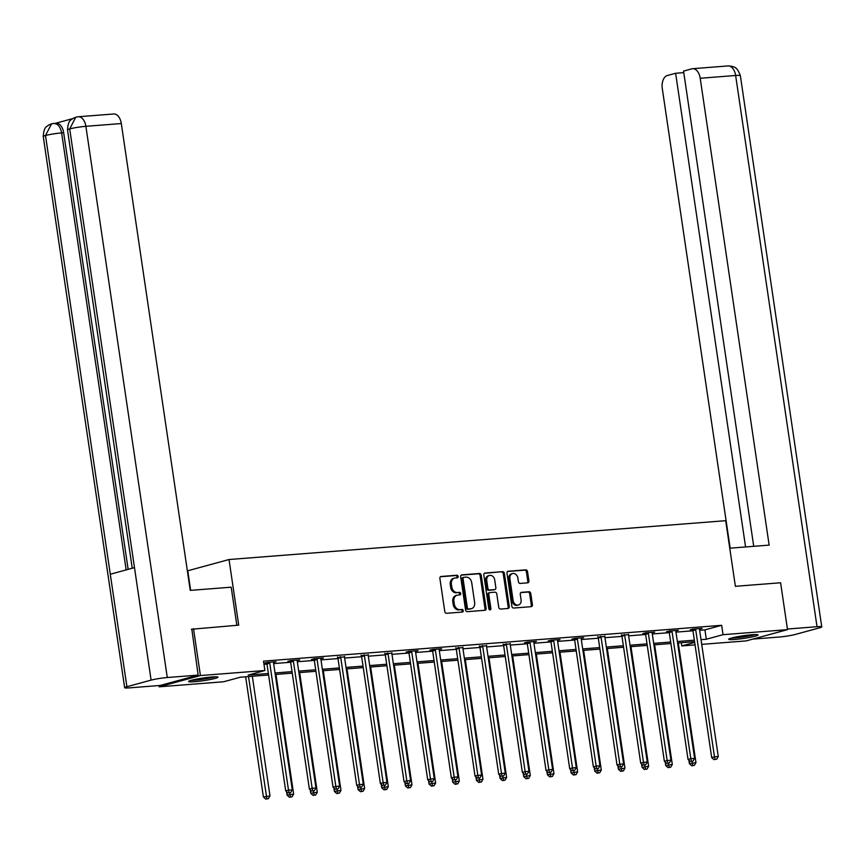 <?xml version="1.0" encoding="UTF-8"?>
<svg xmlns="http://www.w3.org/2000/svg" width="865" height="865" viewBox="0 0 865 865"><rect width="100%" height="100%" fill="white"/><g stroke="black" fill="none" stroke-linecap="round" stroke-linejoin="round"><path stroke-width="1.3" d="M458.169 576.447A1.308 1.038 74.7 0 0 456.936 575.247L441.118 576.479A1.871 1.481 74.7 0 0 439.896 578.436L444.794 611.566A1.871 1.481 74.7 0 0 446.556 613.285L462.375 612.052A1.308 1.038 74.7 0 0 461.996 609.468L459.942 609.63A5.979 4.747 74.7 0 1 454.309 604.116L453.898 601.359A5.979 4.747 74.7 0 1 457.098 595.217A5.979 4.747 74.7 0 1 457.801 595.098L459.845 594.936A1.308 1.038 74.7 0 0 459.466 592.352L457.412 592.514A5.979 4.747 74.7 0 1 451.779 587L451.379 584.243A5.979 4.747 74.7 0 1 454.568 578.101A5.979 4.747 74.7 0 1 455.271 577.982L457.315 577.82A1.308 1.038 74.7 0 0 458.169 576.447M456.742 577.863A1.308 1.038 74.7 0 0 455.823 575.549L440.447 576.75M461.802 612.096A1.308 1.038 74.7 0 0 460.872 609.771L459.942 609.63M459.272 594.979A1.308 1.038 74.7 0 0 458.353 592.666L457.412 592.514M734.666 639.473A14.846 1.352 -8.4 0 1 728.687 639.267A14.846 1.352 -8.4 0 1 736.656 636.878A14.846 1.352 -8.4 0 1 752.063 634.737A14.846 1.352 -8.4 0 1 758.054 634.932A14.846 1.352 -8.4 0 1 750.085 637.332A14.846 1.352 -8.4 0 1 734.666 639.473M194.603 681.717A14.846 1.352 -8.4 0 1 188.613 681.512A14.846 1.352 -8.4 0 1 196.582 679.112A14.846 1.352 -8.4 0 1 212.001 676.971A14.846 1.352 -8.4 0 1 217.991 677.176A14.846 1.352 -8.4 0 1 210.022 679.576A14.846 1.352 -8.4 0 1 194.603 681.717M527.682 582.837A1.871 1.481 74.7 0 0 528.904 580.88L527.531 571.581A1.871 1.481 74.7 0 0 525.769 569.862L508.198 571.235A1.871 1.481 74.7 0 0 506.977 573.192L511.875 606.311A1.871 1.481 74.7 0 0 513.637 608.041L531.207 606.668A1.871 1.481 74.7 0 0 532.418 604.711L530.764 593.487A1.871 1.481 74.7 0 0 529.002 591.757L521.487 592.352A1.871 1.481 74.7 0 0 520.265 594.298L521.087 599.867A4.995 3.968 74.7 0 1 518.416 605.003A4.995 3.968 74.7 0 1 513.118 600.494L509.907 578.685A4.995 3.968 74.7 0 1 512.567 573.549A4.995 3.968 74.7 0 1 517.865 578.058L518.405 581.702A1.871 1.481 74.7 0 0 520.168 583.421L527.682 582.837M191.381 629.266L238.708 625.146L229.02 559.525L725.692 520.687L735.38 586.308L780.598 582.772L787.518 629.644L746.257 640.889L701.71 644.371M193.501 628.682L200.421 675.554L264.895 670.516L248.169 675.078L268.366 673.5M699.634 630.282L704.932 629.871L721.659 625.309L263.511 661.141L264.895 670.516M721.659 625.309L723.043 634.683L787.518 629.644M481.221 575.203A1.871 1.481 74.7 0 0 479.459 573.484L461.888 574.857A1.871 1.481 74.7 0 0 460.667 576.814L465.565 609.933A1.871 1.481 74.7 0 0 467.327 611.663L484.897 610.29A1.871 1.481 74.7 0 0 486.108 608.333L481.221 575.203L480.107 575.506A1.871 1.481 74.7 0 0 478.345 573.787L461.218 575.128M485.049 573.041L502.619 571.668A1.871 1.481 74.7 0 1 504.371 573.398L509.269 606.516A1.871 1.481 74.7 0 1 508.047 608.473L500.532 609.068A1.871 1.481 74.7 0 1 498.77 607.338L496.78 593.909A1.871 1.481 74.7 0 0 495.029 592.179L490.033 592.568A1.871 1.481 74.7 0 0 488.822 594.525L490.888 608.517A1.308 1.038 74.7 0 1 488.801 608.679L483.827 574.998A1.871 1.481 74.7 0 1 485.049 573.041L484.616 573.16M229.02 559.525L187.759 570.781L190.646 590.352M263.987 664.352L266.982 664.125M273.643 663.596L290.651 662.266M297.311 661.747L314.319 660.417M320.98 659.898L337.988 658.568M344.648 658.049L361.646 656.719M368.306 656.2L385.314 654.87M391.975 654.351L408.983 653.021M415.643 652.491L432.651 651.161M439.312 650.642L456.309 649.312M462.97 648.793L479.978 647.463M486.638 646.944L503.646 645.614M510.307 645.095L527.315 643.765M533.975 643.236L550.973 641.906M557.633 641.387L574.641 640.057M581.302 639.538L598.31 638.208M604.97 637.689L621.978 636.359M628.639 635.84L645.636 634.51M652.297 633.98L669.305 632.65M675.965 632.131L692.973 630.801M273.524 662.417L276.054 661.736L266.95 662.439L264.171 663.206L266.625 663.012M297.192 660.568L299.723 659.876L290.618 660.59L287.829 661.357L290.283 661.163M320.861 658.719L323.391 658.027L314.287 658.741L311.497 659.498L313.952 659.314M344.519 656.87L337.62 657.454M368.187 655.021L361.289 655.605M391.856 653.172L384.947 653.756M415.524 651.313L418.055 650.631L408.95 651.334L406.161 652.102L408.615 651.907M439.182 649.464L441.712 648.772L432.619 649.485L429.829 650.242L432.284 650.058M462.851 647.615L455.952 648.199M486.519 645.766L479.61 646.35M510.188 643.917L503.279 644.501M533.846 642.057L536.376 641.376L527.282 642.079L524.493 642.846L526.947 642.652M557.514 640.208L560.044 639.516L550.94 640.23L548.161 640.987L550.616 640.803M581.183 638.359L583.713 637.667L574.609 638.381L571.819 639.138L574.274 638.954M604.851 636.51L597.942 637.094M628.509 634.661L621.611 635.245M652.178 632.802L654.708 632.12L645.604 632.823L642.825 633.591L645.279 633.396M675.846 630.953L678.376 630.261L669.272 630.974L666.482 631.742L668.937 631.547M699.515 629.104L702.045 628.412L692.941 629.125L690.151 629.882L692.606 629.698M158.976 685.545L159.16 686.81L200.421 675.554M695.049 644.89L681.782 645.928L694.682 642.414M681.306 642.717L681.782 645.928M268.593 674.992L240.362 677.209L223.635 681.761L159.16 686.81M694.573 641.679L677.576 643.009M670.916 643.528L653.908 644.857M647.247 645.377L630.239 646.706M623.579 647.236L606.57 648.566M599.91 649.085L582.913 650.415M576.252 650.934L559.244 652.264M552.584 652.783L535.576 654.113M528.915 654.632L511.907 655.962M505.246 656.492L488.249 657.822M481.589 658.341L464.581 659.671M457.92 660.19L440.912 661.52M434.252 662.039L417.244 663.369M410.583 663.888L393.586 665.217M386.925 665.736L369.917 667.066M363.257 667.596L346.249 668.926M339.588 669.445L322.58 670.775M315.92 671.294L298.922 672.624M292.262 673.143L275.254 674.473M701.018 639.657L706.316 639.246L723.043 634.683M275.027 672.97L292.035 671.64M298.695 671.121L315.703 669.791M322.364 669.272L339.372 667.942M346.032 667.423L363.03 666.093M369.69 665.574L386.698 664.244M393.359 663.725L410.367 662.395M417.027 661.866L434.035 660.536M440.696 660.017L457.693 658.687M464.354 658.168L481.362 656.838M488.022 656.319L505.03 654.989M511.691 654.47L528.699 653.14M535.359 652.61L552.357 651.28M559.017 650.761L576.025 649.431M582.686 648.912L599.694 647.582M606.354 647.063L623.362 645.733M630.023 645.214L647.02 643.884M653.68 643.355L670.689 642.025M677.349 641.506L694.357 640.176M704.932 629.871L706.316 639.246M454.568 578.101L453.455 578.404A5.979 4.747 74.7 0 0 450.265 584.545L451.379 584.243M456.298 592.817A5.979 4.747 74.7 0 1 450.665 587.303L450.265 584.545M457.098 595.217L455.985 595.52A5.979 4.747 74.7 0 0 452.784 601.662L453.898 601.359M458.828 609.933A5.979 4.747 74.7 0 1 453.195 604.419L452.784 601.662M484.443 610.322A1.871 1.481 74.7 0 0 484.995 608.636L480.107 575.506M463.91 577.301A1.308 1.038 74.7 0 0 463.056 578.674L467.349 607.749A1.308 1.038 74.7 0 0 468.581 608.96L470.744 608.787A5.979 4.747 74.7 0 0 471.447 608.668A5.979 4.747 74.7 0 0 474.636 602.527L471.706 582.653A5.979 4.747 74.7 0 0 466.062 577.139L463.91 577.301M463.608 577.388L462.797 577.604A1.308 1.038 74.7 0 0 461.942 578.977L463.056 578.674M471.447 608.668L470.333 608.971A5.979 4.747 74.7 0 1 469.63 609.09L467.468 609.263A1.308 1.038 74.7 0 1 466.235 608.052L461.942 578.977M484.378 573.311L502.619 571.668M507.604 608.506A1.871 1.481 74.7 0 0 508.155 606.819L503.257 573.7A1.871 1.481 74.7 0 0 501.495 571.97M489.612 592.687L488.92 592.882A1.871 1.481 74.7 0 0 487.709 594.828L489.774 608.819L490.888 608.517M489.568 609.793A1.308 1.038 74.7 0 0 489.774 608.819M494.726 579.961A4.995 3.968 74.7 0 0 489.428 575.452A4.995 3.968 74.7 0 0 486.757 580.588L487.892 588.276A1.871 1.481 74.7 0 0 489.655 589.995L494.639 589.606A1.871 1.481 74.7 0 0 495.861 587.649L494.726 579.961M489.428 575.452L488.314 575.766A4.995 3.968 74.7 0 0 485.643 580.891L486.757 580.588M493.958 589.789A1.871 1.481 74.7 0 1 493.526 589.908L488.541 590.298A1.871 1.481 74.7 0 1 486.779 588.578L485.643 580.891M512.567 573.549L511.453 573.863A4.995 3.968 74.7 0 0 508.782 578.988L509.907 578.685M518.416 605.003L517.302 605.305A4.995 3.968 74.7 0 1 512.004 600.797L508.782 578.988M530.753 606.7A1.871 1.481 74.7 0 0 531.305 605.013L529.65 593.79A1.871 1.481 74.7 0 0 527.888 592.06L520.817 592.612M527.239 582.869A1.871 1.481 74.7 0 0 527.791 581.183L526.417 571.884A1.871 1.481 74.7 0 0 524.655 570.165L507.528 571.505M245.66 676.787L263.403 796.979L269.988 795.93L252.321 676.268M248.525 676.571L266.853 798.795L265.739 799.098L268.366 798.676L266.853 798.795M269.988 795.93L268.366 798.676M265.739 799.098L263.403 796.979M269.75 663.206L266.961 663.974L285.71 790.902L288.499 790.145L269.75 663.206A1.903 1.514 74.7 0 0 269.545 662.525L269.415 662.255M289.159 792.718L290.672 792.6L289.159 792.718L288.499 790.145L292.284 789.842L273.545 662.914A1.903 1.514 74.7 0 1 273.556 662.212L273.599 661.92M266.961 663.974A1.903 1.514 74.7 0 0 266.755 663.282L266.42 662.59M285.71 790.902L288.045 793.021M290.672 792.6L292.284 789.842M214.023 676.841A12.845 1.168 -8.4 0 1 201.686 679.22A12.845 1.168 -8.4 0 1 192.322 680.052M191.1 680.377A14.748 1.341 171.6 0 0 201.48 679.425A14.748 1.341 171.6 0 0 215.277 676.798M754.085 634.607A12.845 1.168 -8.4 0 1 741.748 636.975A12.845 1.168 -8.4 0 1 732.385 637.808M731.174 638.132A14.748 1.341 171.6 0 0 741.543 637.181A14.748 1.341 171.6 0 0 755.34 634.564M236.837 625.298L231.204 587.184L190.246 590.384L121.305 123.544L85.884 126.312L167.28 677.522L198.15 675.111L191.825 629.147M167.28 677.522A11.699 1.06 171.6 0 0 151.094 680.128L134.486 567.635L110.288 574.23L126.895 686.724L151.094 680.128M126.895 686.724A11.699 1.06 171.6 0 0 124.647 687.707A11.699 1.06 171.6 0 0 129.361 687.87L160.241 685.448L198.15 675.111M72.563 118.646L55.706 123.241M78.304 116.753L75.796 117.186L69.697 128.917A11.699 1.06 171.6 0 1 85.884 126.312A11.418 6.855 -94.5 0 0 78.304 116.753L113.726 113.985A11.418 6.855 85.5 0 1 121.305 123.544M63.675 132.767L61.631 132.929A11.699 1.06 171.6 0 0 45.499 135.513L51.565 123.792L56.095 123.208A11.418 6.855 85.5 0 1 63.675 132.767L128.15 569.365M126.16 569.905L61.631 132.929C60.312 126.387 57.523 123.252 53.284 123.5M729.757 548.194L769.147 545.112L700.207 78.261A11.418 6.855 -94.5 0 0 692.627 68.703A11.418 6.855 -94.5 0 0 691.859 68.843L683.555 71.103L753.729 546.312M821.75 626.865A11.699 1.06 171.6 0 0 817.025 626.703L735.639 75.493A11.418 6.855 -94.5 0 0 728.049 65.935L732.125 66.324C733.671 67.459 736.645 65.675 740.354 75.655L821.75 626.865A11.699 1.06 171.6 0 1 819.501 627.849L795.303 634.445A11.699 1.06 171.6 0 1 779.116 637.04L752.799 639.105M817.025 626.703L787.42 629.028M683.772 72.628L675.63 73.266L667.326 75.525A11.418 6.855 -94.5 0 0 662.298 88.608L730.157 548.161M675.63 73.266L745.576 546.95M286.564 791.67L287.072 795.13L293.646 794.07L275.978 674.419M289.634 792.881L290.521 796.946L289.407 797.249L292.035 796.827L290.521 796.946M293.646 794.07L292.035 796.827M289.407 797.249L287.072 795.13M310.221 789.821L310.74 793.281L317.314 792.221L299.647 672.57M313.303 791.032L314.19 795.097L313.076 795.4L315.703 794.978L314.19 795.097M317.314 792.221L315.703 794.978M313.076 795.4L310.74 793.281M293.419 661.357L290.629 662.125L309.378 789.053L312.157 788.285L293.419 661.357A1.903 1.514 74.7 0 0 293.203 660.665L293.073 660.406M312.827 790.87L314.341 790.751L312.827 790.87L312.157 788.285L315.952 787.993L297.214 661.065A1.903 1.514 74.7 0 1 297.214 660.352L297.268 660.071M290.629 662.125A1.903 1.514 74.7 0 0 290.413 661.433L290.078 660.741M309.378 789.053L311.714 791.172M314.341 790.751L315.952 787.993M317.087 659.508L314.298 660.265L333.036 787.193L335.825 786.436L317.087 659.508A1.903 1.514 74.7 0 0 316.871 658.816L316.741 658.546M336.485 789.01L338.01 788.891L336.485 789.01L335.825 786.436L339.621 786.144L320.883 659.216A1.903 1.514 74.7 0 1 320.883 658.503L320.937 658.222M314.298 660.265A1.903 1.514 74.7 0 0 314.082 659.573L313.746 658.892M333.036 787.193L335.371 789.323M338.01 788.891L339.621 786.144M333.89 787.972L334.398 791.432L340.983 790.372L323.315 670.721M336.972 789.183L337.847 793.248L336.734 793.551L339.372 793.129L337.847 793.248M340.983 790.372L339.372 793.129M336.734 793.551L334.398 791.432M357.559 786.123L358.067 789.572L364.652 788.523L346.984 668.861M360.64 787.323L361.516 791.389L360.402 791.702L363.03 791.27L361.516 791.389M364.652 788.523L363.03 791.27M360.402 791.702L358.067 789.572M381.227 784.274L381.735 787.723L388.309 786.674L370.642 667.012M384.298 785.474L385.185 789.54L384.071 789.842L386.698 789.421L385.185 789.54M388.309 786.674L386.698 789.421M384.071 789.842L381.735 787.723M340.745 657.66L337.966 658.416L356.704 785.344L359.494 784.587L340.745 657.66A1.903 1.514 74.7 0 0 340.54 656.968L340.41 656.697M360.154 787.161L361.667 787.042L360.154 787.161L359.494 784.587L363.289 784.296L344.54 657.357A1.903 1.514 74.7 0 1 344.551 656.654L344.594 656.373M337.966 658.416A1.903 1.514 74.7 0 0 337.75 657.724L337.415 657.032M356.704 785.344L359.04 787.464M361.667 787.042L363.289 784.296M364.414 655.811L361.624 656.567L380.373 783.495L383.163 782.739L364.414 655.811A1.903 1.514 74.7 0 0 364.208 655.119L364.079 654.848M383.822 785.312L385.336 785.193L383.822 785.312L383.163 782.739L386.947 782.436L368.209 655.508A1.903 1.514 74.7 0 1 368.22 654.805L368.263 654.524M361.624 656.567A1.903 1.514 74.7 0 0 361.419 655.875L361.083 655.183M380.373 783.495L382.708 785.615M385.336 785.193L386.947 782.436M388.082 653.962L385.293 654.719L404.042 781.646L406.82 780.89L388.082 653.962A1.903 1.514 74.7 0 0 387.866 653.27L387.736 652.999M407.491 783.463L409.004 783.344L407.491 783.463L406.82 780.89L410.615 780.587L391.877 653.659A1.903 1.514 74.7 0 1 391.877 652.956L391.932 652.664M385.293 654.719A1.903 1.514 74.7 0 0 385.076 654.027L384.741 653.335M404.042 781.646L406.366 783.766M409.004 783.344L410.615 780.587M404.885 782.414L405.404 785.874L411.978 784.815L394.31 665.163M407.966 783.625L408.853 787.691L407.729 787.993L410.367 787.572L408.853 787.691M411.978 784.815L410.367 787.572M407.729 787.993L405.404 785.874M411.751 652.102L408.961 652.87L427.699 779.798L430.489 779.03L411.751 652.102A1.903 1.514 74.7 0 0 411.535 651.41L411.405 651.15M431.148 781.614L432.673 781.495L431.148 781.614L430.489 779.03L434.284 778.738L415.535 651.81A1.903 1.514 74.7 0 1 415.546 651.096L415.6 650.815M408.961 652.87A1.903 1.514 74.7 0 0 408.745 652.178L408.41 651.486M427.699 779.798L430.035 781.917M432.673 781.495L434.284 778.738M428.553 780.565L429.062 784.025L435.646 782.966L417.979 663.314M431.635 781.776L432.511 785.842L431.397 786.144L434.035 785.723L432.511 785.842M435.646 782.966L434.035 785.723M431.397 786.144L429.062 784.025M435.409 650.253L432.63 651.01L451.368 777.938L454.157 777.181L435.409 650.253A1.903 1.514 74.7 0 0 435.203 649.561L435.073 649.291M454.817 779.754L456.331 779.635L454.817 779.754L454.157 777.181L457.953 776.889L439.204 649.961A1.903 1.514 74.7 0 1 439.215 649.247L439.258 648.966M432.63 651.01A1.903 1.514 74.7 0 0 432.414 650.318L432.078 649.637M451.368 777.938L453.703 780.068M456.331 779.635L457.953 776.889M452.222 778.716L452.73 782.176L459.315 781.117L441.647 661.466M455.304 779.927L456.179 783.993L455.066 784.296L457.693 783.874L456.179 783.993M459.315 781.117L457.693 783.874M455.066 784.296L452.73 782.176M459.077 648.404L456.288 649.161L475.036 776.089L477.826 775.332L459.077 648.404A1.903 1.514 74.7 0 0 458.872 647.712L458.731 647.442M478.486 777.905L479.999 777.786L478.486 777.905L477.826 775.332L481.61 775.04L462.872 648.101A1.903 1.514 74.7 0 1 462.883 647.398L462.926 647.117M456.288 649.161A1.903 1.514 74.7 0 0 456.082 648.469L455.747 647.788M475.036 776.089L477.372 778.208M479.999 777.786L481.61 775.04M475.891 776.867L476.399 780.327L482.973 779.268L465.305 659.606M478.961 778.068L479.848 782.133L478.734 782.447L481.362 782.025L479.848 782.133M482.973 779.268L481.362 782.025M478.734 782.447L476.399 780.327M482.746 646.555L479.956 647.312L498.705 774.24L501.484 773.483L482.746 646.555A1.903 1.514 74.7 0 0 482.529 645.863L482.4 645.593M502.154 776.056L503.668 775.937L502.154 776.056L501.484 773.483L505.279 773.18L486.541 646.252A1.903 1.514 74.7 0 1 486.541 645.549L486.595 645.268M479.956 647.312A1.903 1.514 74.7 0 0 479.74 646.62L479.405 645.928M498.705 774.24L501.03 776.359M503.668 775.937L505.279 773.18M499.548 775.018L500.067 778.468L506.641 777.419L488.974 657.757M502.63 776.219L503.517 780.284L502.392 780.587L505.03 780.165L503.517 780.284M506.641 777.419L505.03 780.165M502.392 780.587L500.067 778.468M506.414 644.706L503.625 645.463L522.363 772.391L525.152 771.634L506.414 644.706A1.903 1.514 74.7 0 0 506.198 644.014L506.068 643.744M525.812 774.207L527.336 774.088L525.812 774.207L525.152 771.634L528.947 771.331L510.199 644.403A1.903 1.514 74.7 0 1 510.209 643.701L510.264 643.409M503.625 645.463A1.903 1.514 74.7 0 0 503.408 644.771L503.073 644.079M522.363 772.391L524.698 774.51M527.336 774.088L528.947 771.331M523.217 773.169L523.725 776.619L530.31 775.559L512.642 655.908M526.298 774.37L527.174 778.435L526.061 778.738L528.699 778.316L527.174 778.435M530.31 775.559L528.699 778.316M526.061 778.738L523.725 776.619M530.072 642.846L527.293 643.614L546.031 770.542L548.821 769.774L530.072 642.846A1.903 1.514 74.7 0 0 529.867 642.154L529.737 641.895M549.48 772.359L550.994 772.24L549.48 772.359L548.821 769.774L552.616 769.482L533.867 642.554A1.903 1.514 74.7 0 1 533.878 641.841L533.921 641.56M527.293 643.614A1.903 1.514 74.7 0 0 527.077 642.922L526.742 642.23M546.031 770.542L548.367 772.661M550.994 772.24L552.616 769.482M546.885 771.31L547.394 774.77L553.978 773.71L536.311 654.059M549.967 772.521L550.843 776.586L549.729 776.889L552.357 776.467L550.843 776.586M553.978 773.71L552.357 776.467M549.729 776.889L547.394 774.77M553.741 640.997L550.951 641.754L569.7 768.693L572.489 767.925L553.741 640.997A1.903 1.514 74.7 0 0 553.535 640.305L553.395 640.035M573.149 770.51L574.663 770.391L573.149 770.51L572.489 767.925L576.274 767.633L557.536 640.705A1.903 1.514 74.7 0 1 557.547 639.992L557.59 639.711M550.951 641.754A1.903 1.514 74.7 0 0 550.745 641.073L550.41 640.381M569.7 768.693L572.035 770.812M574.663 770.391L576.274 767.633M570.554 769.461L571.062 772.921L577.636 771.861L559.969 652.21M573.625 770.672L574.511 774.737L573.398 775.04L576.025 774.618L574.511 774.737M577.636 771.861L576.025 774.618M573.398 775.04L571.062 772.921M577.409 639.149L574.62 639.905L593.368 766.833L596.147 766.076L577.409 639.149A1.903 1.514 74.7 0 0 577.193 638.457L577.063 638.186M596.818 768.65L598.331 768.531L596.818 768.65L596.147 766.076L599.942 765.785L581.204 638.857A1.903 1.514 74.7 0 1 581.204 638.143L581.258 637.862M574.62 639.905A1.903 1.514 74.7 0 0 574.403 639.213L574.068 638.532M593.368 766.833L595.693 768.953M598.331 768.531L599.942 765.785M594.212 767.612L594.731 771.072L601.305 770.012L583.637 650.35M597.293 768.812L598.18 772.888L597.055 773.191L599.694 772.769L598.18 772.888M601.305 770.012L599.694 772.769M597.055 773.191L594.731 771.072M601.078 637.3L598.288 638.056L617.026 764.984L619.816 764.227L601.078 637.3A1.903 1.514 74.7 0 0 600.861 636.608L600.732 636.337M620.475 766.801L622 766.682L620.475 766.801L619.816 764.227L623.611 763.925L604.862 636.997A1.903 1.514 74.7 0 1 604.873 636.294L604.927 636.013M598.288 638.056A1.903 1.514 74.7 0 0 598.072 637.364L597.737 636.672M617.026 764.984L619.362 767.104M622 766.682L623.611 763.925M617.88 765.763L618.389 769.212L624.973 768.163L607.306 648.501M620.962 766.963L621.838 771.029L620.724 771.331L623.362 770.91L621.838 771.029M624.973 768.163L623.362 770.91M620.724 771.331L618.389 769.212M624.735 635.451L621.957 636.207L640.695 763.135L643.484 762.379L624.735 635.451A1.903 1.514 74.7 0 0 624.53 634.759L624.4 634.488M644.144 764.952L645.658 764.833L644.144 764.952L643.484 762.379L647.279 762.076L628.531 635.148A1.903 1.514 74.7 0 1 628.541 634.445L628.585 634.164M621.957 636.207A1.903 1.514 74.7 0 0 621.74 635.515L621.405 634.824M640.695 763.135L643.03 765.255M645.658 764.833L647.279 762.076M641.549 763.914L642.057 767.363L648.642 766.304L630.974 646.652M644.63 765.114L645.506 769.18L644.393 769.482L647.02 769.061L645.506 769.18M648.642 766.304L647.02 769.061M644.393 769.482L642.057 767.363M648.404 633.591L645.614 634.359L664.363 761.287L667.153 760.519L648.404 633.591A1.903 1.514 74.7 0 0 648.199 632.899L648.058 632.639M667.812 763.103L669.326 762.984L667.812 763.103L667.153 760.519L670.937 760.227L652.199 633.299A1.903 1.514 74.7 0 1 652.21 632.585L652.253 632.304M645.614 634.359A1.903 1.514 74.7 0 0 645.409 633.667L645.074 632.975M664.363 761.287L666.699 763.406M669.326 762.984L670.937 760.227M665.217 762.054L665.726 765.514L672.3 764.455L654.632 644.803M668.288 763.265L669.175 767.331L668.061 767.633L670.689 767.212L669.175 767.331M672.3 764.455L670.689 767.212M668.061 767.633L665.726 765.514M672.073 631.742L669.283 632.499L688.032 759.438L690.811 758.67L672.073 631.742A1.903 1.514 74.7 0 0 671.856 631.05L671.727 630.78M691.481 761.254L692.995 761.135L691.481 761.254L690.811 758.67L694.606 758.378L675.868 631.45A1.903 1.514 74.7 0 1 675.868 630.736L675.922 630.455M669.283 632.499A1.903 1.514 74.7 0 0 669.067 631.818L668.732 631.126M688.032 759.438L690.357 761.557M692.995 761.135L694.606 758.378M688.875 760.205L689.394 763.665L695.968 762.606L678.301 642.955M691.957 761.416L692.843 765.482L691.719 765.785L694.357 765.363L692.843 765.482M695.968 762.606L694.357 765.363M691.719 765.785L689.394 763.665M695.741 629.893L692.952 630.65L711.69 757.578L714.479 756.821L695.741 629.893A1.903 1.514 74.7 0 0 695.525 629.201L695.395 628.931M715.139 759.394L716.663 759.275L715.139 759.394L714.479 756.821L718.274 756.529L699.526 629.601A1.903 1.514 74.7 0 1 699.536 628.887L699.59 628.606M692.952 630.65A1.903 1.514 74.7 0 0 692.735 629.958L692.4 629.277M711.69 757.578L714.025 759.697M716.663 759.275L718.274 756.529M455.823 575.549L456.936 575.247M460.872 609.771L461.996 609.468M458.353 592.666L459.466 592.352M450.665 587.303L451.779 587M453.195 604.419L454.309 604.116M484.995 608.636L486.108 608.333M478.345 573.787L479.459 573.484M466.235 608.052L467.349 607.749M467.468 609.263L468.581 608.96M469.63 609.09L470.744 608.787M503.257 573.7L504.371 573.398M508.155 606.819L509.269 606.516M487.709 594.828L488.822 594.525M486.779 588.578L487.892 588.276M488.541 590.298L489.655 589.995M493.526 589.908L494.639 589.606M512.004 600.797L513.118 600.494M527.888 592.06L529.002 591.757M529.65 593.79L530.764 593.487M531.305 605.013L532.418 604.711M524.655 570.165L525.769 569.862M526.417 571.884L527.531 571.581M527.791 581.183L528.904 580.88M269.545 662.525L266.755 663.282M75.796 117.186L72.725 118.548C71.579 120.073 68.184 119.197 67.502 129.88A11.699 1.06 171.6 0 1 69.697 128.917L134.486 567.635M110.288 574.23L45.499 135.513A11.699 1.06 171.6 0 0 43.25 136.497L124.647 687.707M740.354 75.655A11.699 1.06 171.6 0 0 735.639 75.493L700.207 78.261M293.203 660.665L290.413 661.433M316.871 658.816L314.082 659.573M340.54 656.968L337.75 657.724M364.208 655.119L361.419 655.875M387.866 653.27L385.076 654.027M411.535 651.41L408.745 652.178M435.203 649.561L432.414 650.318M458.872 647.712L456.082 648.469M482.529 645.863L479.74 646.62M506.198 644.014L503.408 644.771M529.867 642.154L527.077 642.922M553.535 640.305L550.745 641.073M577.193 638.457L574.403 639.213M600.861 636.608L598.072 637.364M624.53 634.759L621.74 635.515M648.199 632.899L645.409 633.667M671.856 631.05L669.067 631.818M695.525 629.201L692.735 629.958M462.634 577.636L463.748 577.333M488.703 592.914L489.817 592.612M493.753 589.876L494.867 589.562M67.502 129.88L132.237 568.251M51.565 123.792L48.462 125.166C47.316 126.69 43.92 125.825 43.25 136.497M692.627 68.703L728.049 65.935"/></g></svg>
